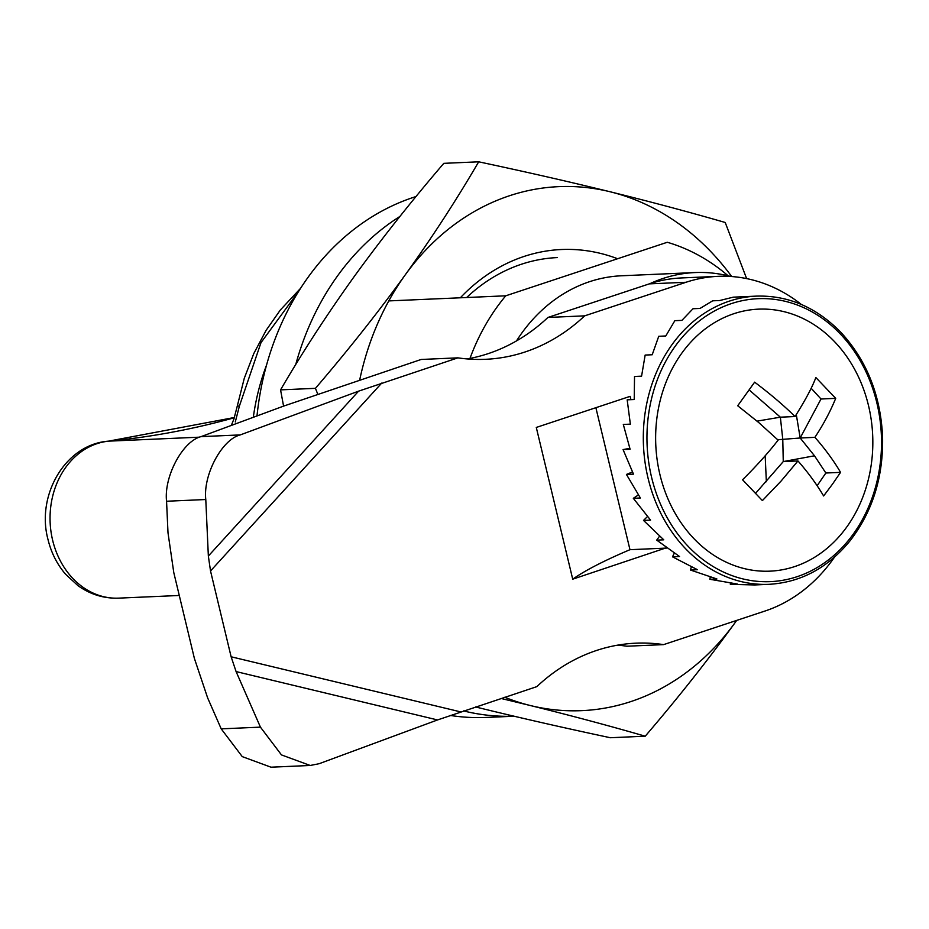 <?xml version="1.0" encoding="UTF-8"?>
<svg xmlns="http://www.w3.org/2000/svg" width="929" height="929" viewBox="0 0 929 929"><rect width="100%" height="100%" fill="white"/><g stroke="black" fill="none" stroke-linecap="round" stroke-linejoin="round"><path stroke-width="1.39" d="M730.775 276.482A170.46 141.127 87.5 0 0 695.055 272.557A170.46 141.127 87.5 0 0 649.998 283.635M695.055 272.557L621.571 275.774A170.46 141.127 87.5 0 0 516.489 340.92M256.996 415.937A264.881 219.279 -92.5 0 1 416.029 196.53M399.911 216.457A264.881 219.279 87.5 0 0 295.724 364.574M463.525 710.917A264.881 219.279 87.5 0 0 514.051 716.224M469.981 358.397A209.803 173.688 -92.5 0 1 505.748 295.805L667.289 242.272A209.803 173.688 -92.5 0 1 728.15 275.808M388.786 300.915L505.748 295.805M514.085 716.236L486.285 717.443A264.881 219.279 -92.5 0 1 450.147 715.423M834.439 557.226A170.46 141.127 -92.5 0 1 764.973 611.038L663.608 644.621A209.803 173.688 87.5 0 0 635.982 643.17A209.803 173.688 87.5 0 0 536.834 686.636L437.536 719.94L319.204 763.684L310.216 765.473L270.989 767.191L242.26 756.624L221.207 728.859L207.62 697.842L194.382 658.394L173.781 572.566L167.998 532.793L166.558 501.242C163.771 476.612 182.734 441.078 201.047 436.63L283.357 406.194L421.151 359.465L457.892 357.851A209.803 173.688 87.5 0 0 485.53 359.302A209.803 173.688 87.5 0 0 584.678 315.848L686.043 282.265A170.46 141.127 -92.5 0 1 718.059 276.343A170.46 141.127 -92.5 0 1 801.367 304.468M467.101 358.931A209.803 173.688 87.5 0 0 547.936 317.451L649.301 283.868A170.46 141.127 -92.5 0 1 681.317 277.957L718.059 276.343M547.936 317.451L584.678 315.848M201.047 436.63L240.274 434.911L358.594 391.155L457.892 357.851M221.207 728.859L260.434 727.14L236.094 671.574L231.124 656.78L210.523 570.963L208.351 556.041L205.785 499.523L166.558 501.242M666.557 548.087L629.967 549.689A393.385 50.41 -13.5 0 0 572.717 579.185L666.476 547.75M572.717 579.185L536.288 427.445L630.129 396.346L630.93 399.667M595.872 407.692L629.967 549.689M260.434 727.14L281.475 754.917L310.216 765.473M663.608 644.621L626.866 646.224A209.803 173.688 87.5 0 0 617.657 645.156M240.274 434.911C221.961 439.359 202.998 474.893 205.785 499.523M557.458 257.577A191.444 158.487 87.5 0 0 466.683 297.512M460.331 297.791A199.317 165.002 -92.5 0 1 617.599 258.738M645.225 736.198C608.901 725.688 570.58 715.458 530.25 705.506A262.257 217.107 -92.5 0 0 735.129 622.569A262.257 217.107 87.5 0 0 736.674 620.409L735.129 622.569C708.2 659.787 678.228 697.667 645.225 736.198L610.341 737.731C563.624 727.779 519.775 717.792 478.807 707.747L475.532 706.946M504.737 697.261A262.257 217.107 87.5 0 0 530.25 705.506L501.103 698.469M283.577 406.112L280.558 389.866C302.506 352.184 326.962 314.548 353.903 276.97C381.087 239.427 411.059 201.547 443.807 163.341L478.69 161.809C525.837 171.853 569.674 181.84 610.225 191.792C650.555 201.744 688.877 211.975 725.212 222.484L746.626 278.595M280.558 389.866L315.442 388.334C348.445 349.815 378.405 311.935 405.346 274.717C432.02 237.545 456.476 199.921 478.69 161.809M317.672 393.942L315.442 388.334M731.704 276.54A262.257 217.107 87.5 0 0 610.225 191.792A262.257 217.107 87.5 0 0 405.346 274.717A262.257 217.107 87.5 0 0 359.732 379.81M681.619 353.426A131.128 108.554 87.5 0 0 693.742 538.448A131.128 108.554 87.5 0 0 846.853 526.882A131.128 108.554 87.5 0 0 834.73 341.86A131.128 108.554 87.5 0 0 681.619 353.426M832.5 484.114L823.628 495.958C816.452 483.928 807.905 472.257 797.965 460.947L781.034 481.117L762.395 500.592L742.561 479.77C756.357 466.091 768.213 452.876 778.13 440.137L758.726 422.544L737.707 405.764L754.627 382.167C770.141 393.838 783.611 405.288 795.05 416.54C802.11 405.23 810.878 390.656 815.871 377.546L835.705 398.355C830.236 411.675 823.303 424.669 814.884 437.35C823.605 447.081 833.777 460.61 840.548 472.373L832.5 484.114M756.461 296.119L733.202 297.175L719.708 300.52L712.659 300.822L700.048 308.44L693.011 308.742L681.898 320.377L674.849 320.679L665.779 335.973L658.742 336.286L652.204 354.762L645.156 355.064L641.579 376.164L634.53 376.466L634.217 399.528L627.18 399.83L630.361 424.147L623.313 424.448L630.106 449.264L623.069 449.578L633.485 474.138L626.436 474.44L640.371 497.99L633.323 498.304L650.567 520.112L643.518 520.414L663.759 539.819L656.71 540.121L679.54 556.517L672.503 556.831L697.447 569.698L690.41 570.011L716.933 578.976L709.884 579.278L737.394 584.039L730.345 584.353L754.638 584.956L769.073 584.318A144.239 119.411 -92.5 0 1 685.23 548.342A144.239 119.411 -92.5 0 1 649.626 391.678A144.239 119.411 -92.5 0 1 756.461 296.119C788.222 295.225 816.336 307.267 840.791 332.257C866.478 360.092 880.39 394.639 882.55 435.898C883.584 476.287 872.807 511.182 850.221 540.585C828.006 567.84 800.961 582.413 769.073 584.318M811.145 388.229L821.004 399.005L800.183 438L814.489 455.791L783.263 461.585L797.965 460.947M796.292 414.566L800.183 438L814.884 437.35M814.489 455.791L825.858 473.012L840.548 472.373M821.004 399.005L835.705 398.355M749.343 390.064L780.36 417.179L795.05 416.54M800.183 438L782.775 439.347L783.263 461.585L755.753 493.125M766.355 481.745L765.171 455.767M777.701 439.719L782.775 439.347L780.36 417.179L757.054 421.127M623.069 449.578L629.792 448.347M626.436 474.44L632.417 472.002M633.323 498.304L638.339 494.971M643.518 520.414L647.443 516.582M656.71 540.121L659.532 536.196M672.503 556.831L674.291 553.173M690.41 570.011L691.35 566.98M709.884 579.278L710.221 577.13M730.345 584.353L730.357 583.238M825.858 473.012L817.148 485.681M253.315 417.295A209.803 173.688 -92.5 0 1 266.553 365.039M298.557 291.485L261.003 342.615L239.427 405.985L235.281 421.987M231.309 425.436L233.911 419.025L237.127 406.67A13.111 2.009 10.7 0 1 239.427 405.985M686.043 282.265L649.301 283.868M358.594 391.155L208.351 556.041M210.523 570.963L381.703 383.096M460.633 711.881L231.124 656.78M236.094 671.574L437.536 719.94M840.362 333.999A141.614 117.24 87.5 0 0 675.011 346.494A141.614 117.24 87.5 0 0 688.11 546.31A141.614 117.24 87.5 0 0 853.461 533.827A141.614 117.24 87.5 0 0 840.362 333.999M52.639 540.26A78.675 65.135 87.5 0 0 118.645 598.137C103.862 598.624 90.299 594.467 77.966 585.642L65.541 574.203C57.041 564.24 51.188 552.662 47.994 539.482C35.976 495.25 65.518 444.143 108.507 441.159A26.221 14.701 84.5 0 1 108.937 441.136A78.675 65.135 87.5 0 0 52.639 540.26M199.7 437.164L108.937 441.136A1049.015 868.441 -92.5 0 0 234.34 417.736M179.285 595.477L118.645 598.137M108.507 441.159L234.422 417.493M237.127 406.67L244.269 378.312L253.803 353.543L266.124 330.306L280.303 310.042L300.508 288.396"/></g></svg>
